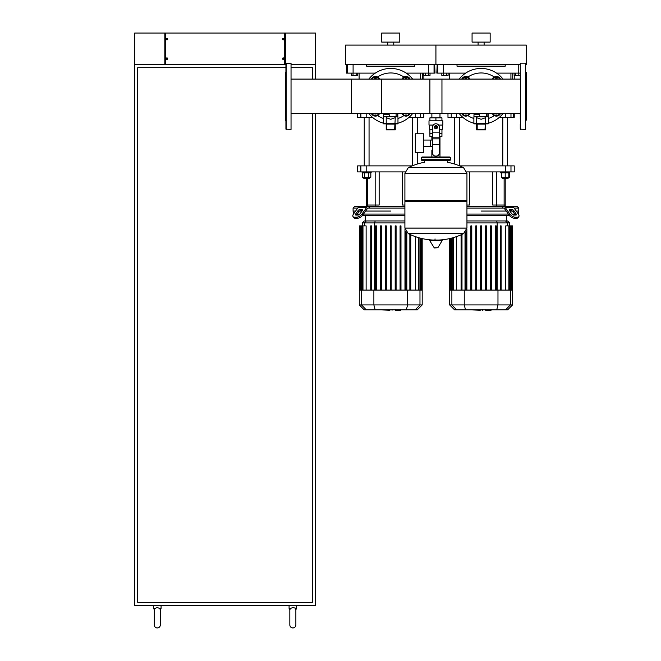 <?xml version="1.0" encoding="UTF-8"?>
<svg xmlns="http://www.w3.org/2000/svg" width="661" height="661" viewBox="0 0 661 661"><rect width="100%" height="100%" fill="white"/><g stroke="black" fill="none" stroke-linecap="round" stroke-linejoin="round"><path stroke-width="0.99" d="M291.344 113.518L381.703 113.518L381.703 79.089L291.344 79.089M429.898 113.518L429.898 79.089L520.265 79.089L520.265 75.371L518.819 75.371L518.819 73.115M518.819 75.371L515.687 75.371L515.687 73.115M515.687 75.371L514.126 75.371L514.126 73.115M428.452 73.115L428.452 75.371L430.022 75.371L430.022 73.115M428.452 75.371L425.32 75.371L425.32 73.115M425.32 75.371L423.759 75.371L423.759 73.115M446.53 73.115L446.53 75.371L448.092 75.371L448.092 73.115M446.53 75.371L443.399 75.371L443.399 73.115M443.399 75.371L441.829 75.371L441.829 73.115M356.163 73.115L356.163 75.371L357.725 75.371L357.725 73.115M356.163 75.371L353.032 75.371L353.032 73.115M353.032 75.371L351.47 75.371L351.47 73.115M283.131 59.399A0.752 0.752 0 0 1 283.131 57.904A0.752 0.752 0 0 1 283.966 58.655A0.752 0.752 0 0 1 283.131 59.399L283.131 57.904M283.288 57.904L283.288 59.399M283.131 38.321A0.752 0.752 0 0 0 283.131 39.825L283.131 38.321A0.752 0.752 0 0 1 283.288 38.321L283.288 39.825A0.752 0.752 0 0 1 283.131 39.825M283.288 39.825A0.752 0.752 0 0 0 283.288 38.321M167.018 59.399A0.752 0.752 0 0 0 167.018 57.904L167.018 59.399A0.752 0.752 0 0 1 166.861 59.399L166.861 57.904A0.752 0.752 0 0 1 167.018 57.904M166.861 57.904A0.752 0.752 0 0 0 166.861 59.399M167.018 38.321A0.752 0.752 0 0 1 167.018 39.825A0.752 0.752 0 0 1 166.184 39.073A0.752 0.752 0 0 1 167.018 38.321L167.018 39.825M166.861 39.825L166.861 38.321M285.321 33.05L285.321 64.679L285.924 64.679L134.712 64.679L164.829 64.679L164.829 33.05L165.432 33.05L165.432 64.679L284.717 64.679L284.717 33.05L315.437 33.05L315.437 79.089M315.437 113.518L315.437 605.36L134.712 605.36L134.712 33.05L164.829 33.05M291.344 64.679L315.437 64.679L291.344 64.679M165.432 33.05L284.717 33.05M295.103 608.368L295.855 609.682L296.615 608.368L292.848 607.558L290.592 608.368L289.84 609.682A3.016 3.016 0 0 0 289.832 609.88L289.832 624.934A3.016 3.016 0 0 0 292.848 627.95A3.016 3.016 0 0 0 295.864 624.934L295.864 609.88A3.016 3.016 0 0 0 295.855 609.682L295.74 609.26M289.832 624.934A3.016 3.016 0 0 0 292.848 627.95A3.016 3.016 0 0 0 295.864 624.934L295.864 624.934M154.286 609.88A3.016 3.016 0 0 1 154.294 609.682A3.016 3.016 0 0 0 154.286 609.88L154.286 624.934A3.016 3.016 0 0 0 157.301 627.95A3.016 3.016 0 0 0 160.317 624.934L160.317 609.88A3.016 3.016 0 0 0 160.309 609.682L160.193 609.26M154.286 624.934A3.016 3.016 0 0 0 157.301 627.95A3.016 3.016 0 0 0 160.317 624.934L160.317 624.934M155.046 608.368L153.534 608.368L154.294 609.682L155.046 608.368L157.301 607.558L159.557 608.368L160.309 609.682A3.016 3.016 0 0 1 160.317 609.88M290.592 608.368L289.08 608.368L289.08 605.36M295.864 609.88A3.016 3.016 0 0 0 295.855 609.682L296.615 608.368L296.615 605.36M154.294 609.682L153.534 608.368L153.534 605.36M159.557 608.368L161.069 608.368L160.309 609.682L161.069 608.368L161.069 605.36M312.43 113.518L312.43 602.345L137.719 602.345L137.719 67.686L285.924 67.686M291.344 67.686L312.43 67.686L312.43 79.089M520.265 118.641L520.265 113.518L439.978 113.518L439.978 117.823M439.978 136.496L439.978 150.055L439.317 150.055L439.978 150.055L439.978 156.979M431.873 113.518L431.873 117.823M431.873 136.496L431.873 140.066M432.534 150.055L431.873 150.055L432.534 150.055M423.742 146.486L432.534 146.486M423.742 140.066L430.369 140.066L430.369 146.486L430.369 140.066L432.534 140.066M415.306 143.272L415.306 152.765L423.742 152.765L423.742 133.786L415.306 133.786L415.306 143.272M433.269 125.053L428.997 125.053L428.997 120.831L442.853 120.831L442.853 125.053L438.582 125.053M439.317 136.496L441.928 136.496L441.953 133.489L439.317 133.489M434.723 127.16A1.206 1.206 0 0 0 435.921 128.366A1.206 1.206 0 0 0 437.128 127.16A1.206 1.206 0 0 0 435.921 125.954A1.206 1.206 0 0 0 434.723 127.16M435.021 127.16A0.901 0.901 0 0 1 435.921 126.259A0.901 0.901 0 0 1 436.83 127.16A0.901 0.901 0 0 1 435.921 128.06A0.901 0.901 0 0 1 435.021 127.16M437.433 128.027L435.921 128.903L434.417 128.027L434.417 126.292L435.921 125.425L437.433 126.292L437.433 128.027M439.317 144.528L439.317 153.063A3.016 3.016 0 0 1 436.301 156.079L435.549 156.079A3.016 3.016 0 0 1 432.534 153.063L432.534 144.528L439.317 144.528L439.317 127.16A3.388 3.388 0 0 0 435.921 123.772A3.388 3.388 0 0 0 432.534 127.16L432.534 144.528M432.534 136.496L429.923 136.496L429.898 133.489L432.534 133.489M432.534 129.267L429.452 129.267L429.452 125.053M442.399 125.053L442.399 129.267L439.317 129.267M429.923 120.831L429.923 117.823L441.928 117.823L441.928 120.831M435.921 120.831L435.921 117.823M466.947 173.165L404.904 173.165L466.947 173.248L404.904 173.248L404.904 200.655L466.947 200.655L466.947 173.165L463.51 167.63L435.921 167.63L463.51 167.63A62.349 62.349 0 0 0 447.373 162.259L447.373 160.598L449.48 160.598A0.901 0.901 0 0 0 450.381 159.689L450.381 157.888A0.901 0.901 0 0 0 449.48 156.979L422.371 156.979A0.901 0.901 0 0 0 421.47 157.888L450.381 157.888M424.478 162.705L424.478 160.598L422.371 160.598L449.48 160.598M466.046 200.655L466.947 201.564L466.947 228.07L404.904 228.07L466.947 228.07L463.51 233.68L435.921 233.68L463.51 233.68A62.349 62.349 0 0 1 438.987 240.042M466.947 201.564L404.904 201.564L404.904 228.144L466.947 228.144M435.921 233.68L408.341 233.68L435.921 233.68M435.021 238.91L435.021 240.042M430.038 240.042L429.716 240.612L434.335 247.949L437.846 247.768L442.135 240.612L441.812 240.042L430.038 240.042M404.904 201.564L405.804 200.655M435.921 167.63L408.341 167.63L404.904 173.165M431.873 156.979L431.873 150.055M423.271 157.888A0.901 0.901 0 0 0 422.371 156.979M448.579 157.888A0.901 0.901 0 0 1 449.48 156.979M450.381 159.689L421.47 159.689A0.901 0.901 0 0 0 422.371 160.598M520.265 63.473L520.571 129.44L520.265 63.473M520.265 124.061L520.265 129.135L525.388 129.44L525.388 63.175L525.685 129.135M525.685 83.22L525.685 73.974M525.685 120.707L526.288 120.104L526.288 72.512L525.685 71.909M525.685 71.256L525.685 64.679L526.288 64.679L526.288 45.097L435.921 45.097L435.921 64.679L520.265 64.679M525.685 103.967L525.685 105.644M525.685 119.434L525.685 109.387M291.038 129.44L291.038 63.175L291.038 129.44L285.924 129.135L285.924 63.473L291.038 63.175M285.924 120.707L285.321 120.104L285.321 72.512L285.924 71.909M441.953 79.089L351.586 79.089L351.586 113.518L441.953 113.518L441.953 79.089M467.269 79.089A2.413 2.413 0 0 0 464.361 79.089M464.947 79.089A2.107 2.107 0 0 1 466.683 79.089M462.75 79.089L463.725 77.395L467.897 77.395L468.88 79.089M461.725 79.089A4.52 4.52 0 0 1 469.905 79.089M497.857 79.089A2.413 2.413 0 0 0 494.949 79.089M495.535 79.089A2.107 2.107 0 0 1 497.27 79.089M493.337 79.089L494.312 77.395L498.485 77.395L499.468 79.089M492.313 79.089A4.52 4.52 0 0 1 500.493 79.089M469.905 113.518A4.52 4.52 0 0 1 461.725 113.518M464.361 113.518A2.413 2.413 0 0 0 467.269 113.518M466.683 113.518A2.107 2.107 0 0 1 464.947 113.518M468.88 113.518L467.897 115.212L463.725 115.212L462.75 113.518M500.493 113.518A4.52 4.52 0 0 1 492.313 113.518M494.949 113.518A2.413 2.413 0 0 0 497.857 113.518M497.27 113.518A2.107 2.107 0 0 1 495.535 113.518M499.468 113.518L498.485 115.212L494.312 115.212L493.337 113.518M503.013 79.089A27.861 27.861 0 0 0 459.197 79.089A27.861 27.861 0 0 1 481.109 68.447M459.197 113.518A27.861 27.861 0 0 0 473.879 123.21A27.861 27.861 0 0 1 459.197 113.518M488.339 123.21A27.861 27.861 0 0 0 503.013 113.518M477.192 124.103L476.589 123.5L476.589 117.699L481.109 119.286L485.628 117.699L485.025 129.283L477.192 129.283L477.192 124.103L485.025 124.103M485.628 123.714L488.339 123.714L488.339 116.79L473.879 116.79L473.879 123.714L476.589 123.863L474.028 123.863M476.589 129.895L485.628 129.895L485.628 123.5L476.589 123.5L476.589 129.895L477.192 129.283M485.628 129.895L485.025 129.283M485.628 123.863L488.19 123.863L485.628 123.863M479.605 116.79L479.605 114.675L473.97 114.675L473.97 116.79M488.19 116.485L488.19 113.518M486.471 113.518L486.471 116.485L487.884 116.485L487.884 113.518M376.902 79.089A2.413 2.413 0 0 0 373.994 79.089M374.58 79.089A2.107 2.107 0 0 1 376.316 79.089M372.383 79.089L373.366 77.395L377.538 77.395L378.513 79.089M371.358 79.089A4.52 4.52 0 0 1 379.538 79.089M407.49 79.089A2.413 2.413 0 0 0 404.582 79.089M405.168 79.089A2.107 2.107 0 0 1 406.903 79.089M402.97 79.089L403.954 77.395L408.126 77.395L409.101 79.089M401.946 79.089A4.52 4.52 0 0 1 410.126 79.089M379.538 113.518A4.52 4.52 0 0 1 371.358 113.518M373.994 113.518A2.413 2.413 0 0 0 376.902 113.518M376.316 113.518A2.107 2.107 0 0 1 374.58 113.518M378.513 113.518L377.538 115.212L373.366 115.212L372.383 113.518M410.126 113.518A4.52 4.52 0 0 1 401.946 113.518M404.582 113.518A2.413 2.413 0 0 0 407.49 113.518M406.903 113.518A2.107 2.107 0 0 1 405.168 113.518M409.101 113.518L408.126 115.212L403.954 115.212L402.97 113.518M412.654 113.518A27.861 27.861 0 0 1 397.972 123.21A27.861 27.861 0 0 0 412.654 113.518M412.654 79.089A27.861 27.861 0 0 0 368.838 79.089A27.861 27.861 0 0 1 390.742 68.447M368.838 113.518A27.861 27.861 0 0 0 383.512 123.21A27.861 27.861 0 0 1 368.838 113.518M386.825 124.103L386.222 123.5L386.222 117.699L390.742 119.286L395.261 117.699L394.658 129.283L386.825 129.283L386.825 124.103L394.658 124.103M395.261 123.714L397.972 123.714L397.972 116.79L383.512 116.79L383.512 123.714L386.222 123.863L383.661 123.863M386.222 129.895L395.261 129.895L395.261 123.5L386.222 123.5L386.222 129.895L386.825 129.283M395.261 129.895L394.658 129.283M395.261 123.863L397.823 123.863L395.261 123.863M389.238 116.79L389.238 114.675L383.603 114.675L383.603 116.79M397.823 116.485L397.823 113.518M396.104 113.518L396.104 116.485L397.517 116.485L397.517 113.518M490.949 310.232L486.017 310.232M485.29 309.869L482.48 309.869M480.291 309.869L482.133 309.869M480.291 310.232L471.128 309.869M400.583 310.232L395.65 310.232M394.923 309.869L392.122 309.869M389.924 309.869L391.766 309.869M389.924 310.232L380.769 309.869M514.118 208.058L518.761 208.058L518.761 211.066L516.249 211.066L518.761 211.066L518.381 214.081M466.947 208.058L503.128 208.058L502.046 206.546L503.657 206.546A3.016 2.132 90 0 1 505.161 207.43L509.805 214.007L509.053 215.073L504.409 208.496A1.504 1.066 -90 0 0 503.657 208.058L503.128 208.058M481.109 211.066L506.227 211.066L481.109 211.066M509.862 211.066L512.415 211.066L509.862 211.066M509.862 209.562L511.994 209.562A1.504 0.752 -144.7 0 1 513.812 210.628L516.2 214.007A1.504 0.752 -144.7 0 1 516.365 214.875A1.504 0.752 -144.7 0 1 515.886 215.073L513.754 215.073A1.504 0.752 -144.7 0 1 511.936 214.007L509.548 210.628A1.504 0.752 -144.7 0 1 509.383 209.76A1.504 0.752 -144.7 0 1 509.862 209.562L509.358 210.272M516.2 214.007L515.448 215.073L513.06 211.694A1.504 0.752 35.3 0 0 511.242 210.628L509.548 210.628M508.218 177.272L508.218 178.173L502.195 178.173L502.798 178.776L505.202 178.776L505.202 205.042L504.12 205.042L505.202 205.042L505.202 206.546L517.257 206.546L518.761 208.058M518.067 217.676L518.819 216.61A4.52 2.256 -144.7 0 1 517.389 217.196L516.638 218.262A4.52 2.256 35.3 0 0 518.067 217.676L518.819 216.61A4.52 2.256 -144.7 0 0 518.331 214.007L513.68 207.43A3.016 2.132 -90 0 0 512.176 206.546L503.657 206.546M509.053 215.073A4.52 2.256 35.3 0 0 514.506 218.262L515.258 217.196A4.52 2.256 -144.7 0 1 509.805 214.007M515.258 217.196L517.389 217.196M514.506 218.262L516.638 218.262M502.046 206.546L466.947 206.546M514.745 214.081L511.994 214.081M508.359 214.081L466.947 214.081M466.947 215.585L509.466 215.585M480.654 225.888L480.654 290.105L480.654 225.888L481.563 225.888L481.563 290.105M475.763 225.888L475.763 290.105L475.763 225.888L476.664 225.888L476.664 290.105M470.872 225.888L470.872 290.105L470.872 225.888L471.772 225.888L471.772 290.105M466.947 222.922L509.54 222.922L507.565 220.948L466.947 220.948M465.98 290.105L465.98 231.466L465.98 290.105M485.546 225.888L485.546 290.105L485.546 225.888L486.455 225.888L486.455 290.105M456.495 236.621L456.495 290.105M461.089 290.105L461.089 234.812L461.089 290.105M466.881 290.105L466.881 229.045M461.989 290.105L461.989 234.407M512.556 304.928L449.662 304.928L454.603 309.869L507.615 309.869L512.556 304.928L512.556 290.105L449.662 290.105L449.662 238.588M491.346 290.105L491.346 225.888L490.437 225.888L490.437 290.105M501.129 225.888L501.129 290.105L501.129 225.888L500.22 225.888L500.22 290.105M496.237 290.105L496.237 225.888L495.329 225.888L495.329 290.105M505.723 290.105L505.723 225.888L510.87 225.888L510.424 225.888L510.424 290.105M509.325 290.105L509.325 225.888L508.879 225.888L508.879 290.105M510.87 290.105L510.87 225.888L512.366 225.888L511.92 225.888L511.92 290.105M511.812 290.105L511.812 225.888L511.358 225.888L511.358 290.105M512.366 225.888L512.366 290.105M368.722 208.058L368.194 208.058A1.504 1.066 90 0 0 367.442 208.496L362.798 215.073L362.046 214.007L366.69 207.43A3.016 2.132 -90 0 1 368.194 206.546L369.805 206.546L368.722 208.058L404.904 208.058M390.742 211.066L365.624 211.066L390.742 211.066M359.857 209.562L361.988 209.562A1.504 0.752 144.7 0 1 362.468 209.76A1.504 0.752 144.7 0 1 362.302 210.628L360.609 210.628A1.504 0.752 -35.3 0 0 358.791 211.694L356.403 215.073L355.651 214.007L358.039 210.628A1.504 0.752 144.7 0 1 359.857 209.562L360.609 210.628M362.302 210.628L359.915 214.007A1.504 0.752 144.7 0 1 358.097 215.073L355.965 215.073A1.504 0.752 144.7 0 1 355.486 214.875A1.504 0.752 144.7 0 1 355.651 214.007M368.194 206.546L359.675 206.546A3.016 2.132 90 0 0 358.171 207.43L353.519 214.007A4.52 2.256 144.7 0 0 353.032 216.61L353.784 217.676A4.52 2.256 -35.3 0 0 355.213 218.262L357.345 218.262A4.52 2.256 -35.3 0 0 362.798 215.073M355.213 218.262L354.461 217.196A4.52 2.256 144.7 0 1 353.032 216.61L353.784 217.676M354.461 217.196L356.585 217.196L357.345 218.262M362.046 214.007A4.52 2.256 144.7 0 1 356.585 217.196M361.278 206.546L354.593 206.546L353.09 208.058L357.733 208.058M404.904 206.546L369.805 206.546M353.47 214.081L353.09 211.066L355.601 211.066L353.09 211.066L353.09 208.058M359.435 211.066L361.988 211.066L359.435 211.066M404.904 214.081L363.492 214.081M359.857 214.081L357.105 214.081M362.385 215.585L404.904 215.585M390.287 225.888L390.287 290.105L390.287 225.888L391.196 225.888L391.196 290.105M385.396 225.888L385.396 290.105L385.396 225.888L386.305 225.888L386.305 290.105M380.505 225.888L380.505 290.105L380.505 225.888L381.414 225.888L381.414 290.105M375.613 225.888L375.613 290.105L375.613 225.888L376.522 225.888L376.522 290.105M404.904 220.948L364.285 220.948L362.311 222.922L404.904 222.922M362.972 290.105L362.972 225.888L366.128 225.888L366.128 290.105M370.722 225.888L370.722 290.105L370.722 225.888L371.631 225.888L371.631 290.105M422.189 304.928L359.295 304.928L364.236 309.869L417.248 309.869L422.189 304.928L422.189 290.105L359.295 290.105L359.295 225.888M360.493 290.105L360.493 225.888L361.427 225.888L360.98 225.888L360.98 290.105M359.931 290.105L359.931 225.888L359.485 225.888L360.038 225.888L360.038 290.105M362.525 290.105L362.525 225.888L361.427 225.888L361.427 290.105M400.979 290.105L400.979 225.888L400.079 225.888L400.079 290.105M396.088 290.105L396.088 225.888L395.179 225.888L395.179 290.105M410.762 234.812L410.762 290.105L410.762 234.812M409.861 290.105L409.861 234.407L409.861 290.105M404.97 290.105L404.97 229.045M405.871 290.105L405.871 231.466M415.356 290.105L415.356 236.621M469.508 205.042L469.508 171.91L469.508 205.042L466.947 205.042L469.508 205.042M504.12 206.546L504.12 205.042L492.701 205.042L492.701 171.91L492.701 205.042L496.684 205.042L496.684 171.91M375.167 206.546L375.167 205.042L379.15 205.042L379.15 171.91L379.15 205.042L366.648 205.042L366.648 178.776M402.342 205.042L402.342 171.91L402.342 205.042L404.904 205.042L402.342 205.042M504.12 178.776L504.12 205.042L496.684 205.042L496.684 206.546M505.673 171.91L510.978 171.91L510.978 165.886L505.673 165.886L505.673 171.91L466.823 171.91M459.643 165.886L505.673 165.886M510.978 165.886L514.241 165.886L514.241 171.91L510.978 171.91M375.167 171.91L375.167 205.042L366.648 205.042L366.648 206.546M405.028 171.91L366.177 171.91L366.177 165.886L412.208 165.886M360.873 171.91L357.609 171.91L357.609 165.886L360.873 165.886L360.873 171.91L366.177 171.91M366.177 165.886L360.873 165.886M508.821 172.81L508.821 177.272L509.375 177.272L509.375 172.81M454.603 117.394L454.603 164.06M459.42 117.394L459.42 165.795M500.683 171.91L500.683 172.81L509.722 172.81L509.722 171.91M505.202 178.776L507.615 178.776L508.218 178.173M501.592 172.81L501.592 177.272L508.821 177.272M505.202 172.81L505.202 177.272M364.236 117.394L364.236 165.886M369.053 117.394L369.053 165.886M371.168 171.91L371.168 172.81L362.129 172.81L362.129 171.91M369.656 177.272L369.656 178.173L363.633 178.173L363.633 177.272M363.633 178.173L364.236 178.776L369.053 178.776L369.656 178.173M364.558 172.81L364.558 177.272L370.821 177.272L370.821 172.81M368.731 172.81L368.731 177.272M362.476 172.81L362.476 177.272L364.558 177.272M514.241 75.371L514.241 79.089L514.241 75.371M514.241 113.518L514.241 117.394L514.241 113.518M505.673 113.518L505.673 117.394L514.241 117.394M505.673 117.394L499.319 117.394M462.89 117.394L456.544 117.394L456.544 113.518M451.24 113.518L451.24 117.394L456.544 117.394M451.24 117.394L447.976 117.394L447.976 113.518M513.688 117.394L513.688 113.518M510.928 79.089L510.928 73.115M423.875 75.371L423.875 79.089L423.875 75.371M423.875 113.518L423.875 117.394L423.875 113.518M415.306 113.518L415.306 117.394L423.875 117.394M415.306 117.394L408.961 117.394M372.531 117.394L366.177 117.394L366.177 113.518M360.873 113.518L360.873 117.394L366.177 117.394M360.873 117.394L357.609 117.394L357.609 113.518M423.321 117.394L423.321 113.518M420.561 79.089L420.561 73.115M437.805 64.679L437.805 73.115L443.465 73.115L443.465 64.679M437.805 73.115L436.83 73.115L437.185 64.679M518.753 64.679L518.753 73.115L520.265 73.115M518.753 73.115L496.543 73.115M465.666 73.115L443.465 73.115M457.007 64.679L457.007 66.183L505.202 66.183L505.202 64.679M347.438 64.679L347.438 73.115L353.098 73.115L353.098 64.679M347.438 73.115L346.463 73.115L346.818 64.679M434.665 64.679L435.021 73.115L434.046 73.115L434.046 64.679M428.386 64.679L428.386 73.115L434.046 73.115M428.386 73.115L406.185 73.115M375.308 73.115L353.098 73.115M366.648 64.679L366.648 66.183L414.844 66.183L414.844 64.679M484.116 42.089L484.116 45.097M478.093 42.089L478.093 45.097M490.148 33.05L490.148 42.089L472.07 42.089L472.07 33.05L490.148 33.05M393.758 42.089L393.758 45.097M387.734 42.089L387.734 45.097M399.781 33.05L399.781 42.089L381.703 42.089L381.703 33.05L399.781 33.05M345.563 45.097L435.921 45.097L435.921 64.679L345.563 64.679L345.563 45.097M432.534 132.167L439.317 132.167M432.534 137.81L439.317 137.81M432.534 138.884L439.317 138.884M434.004 247.768L437.846 247.768M429.716 240.612L442.135 240.612M286.221 129.44L286.221 63.175M494.271 77.023A23.342 23.342 0 0 0 467.947 77.023M467.947 115.584A23.342 23.342 0 0 0 473.879 118.501M488.339 118.501A23.342 23.342 0 0 0 494.271 115.584M476.589 123.714L473.879 123.714M403.904 77.023A23.342 23.342 0 0 0 377.58 77.023M377.58 115.584A23.342 23.342 0 0 0 383.512 118.501M397.972 118.501A23.342 23.342 0 0 0 403.904 115.584M386.222 123.714L383.512 123.714M511.242 210.628L511.994 209.562M513.06 211.694L513.812 210.628M505.161 207.43L513.68 207.43M497.196 290.105L497.196 222.922L496.684 220.948M505.516 220.948L507.425 222.922L507.425 225.888M465.022 290.105L465.022 232.631M451.793 290.105L451.793 238.059M453.339 290.105L453.339 237.638M450.298 290.105L450.298 238.439M450.852 290.105L450.852 238.299M510.342 290.105L510.342 304.928L505.566 309.869M497.973 290.105L497.973 304.928L496.7 309.869M456.652 309.869L451.876 304.928L451.876 290.105M464.245 290.105L464.245 304.928L465.518 309.869M362.492 210.272L361.988 209.562M358.791 211.694L358.039 210.628M358.171 207.43L366.69 207.43M364.426 225.888L364.426 222.922L366.334 220.948M374.655 290.105L374.655 222.922L375.167 220.948M406.829 290.105L406.829 232.631M420.057 290.105L420.057 238.059M418.512 290.105L418.512 237.638M421.553 290.105L421.553 238.439M420.999 290.105L420.999 238.299M419.975 290.105L419.975 304.928L415.199 309.869M407.606 290.105L407.606 304.928L406.333 309.869M366.285 309.869L361.509 304.928L361.509 290.105M373.878 290.105L373.878 304.928L375.151 309.869M367.731 206.546L367.731 178.776M512.738 73.115L512.738 79.089M510.978 117.394L510.978 113.518M422.371 73.115L422.371 79.089M420.611 117.394L420.611 113.518M289.84 609.682L289.08 608.368L289.84 609.682M441.953 129.267L441.953 133.489M429.898 129.267L429.898 133.489M404.904 228.144L408.341 233.68A62.349 62.349 0 0 0 432.864 240.042M424.478 162.259A62.349 62.349 0 0 0 408.341 167.63M421.47 159.689L421.47 157.888M525.388 63.175L520.571 63.175M475.532 114.675L475.532 113.518M385.173 114.675L385.173 113.518M491.082 309.621L491.082 310.232M485.645 309.621L485.645 310.232M482.447 309.621L482.447 310.232M400.723 309.621L400.723 310.232M395.286 309.621L395.286 310.232M392.08 309.621L392.08 310.232M506.533 215.585L506.533 220.948M451.339 290.105L451.339 238.183M452.884 290.105L452.884 237.762M449.844 290.105L449.844 238.538M450.405 290.105L450.405 238.414M509.54 225.888L509.54 222.922M512.556 290.105L512.556 225.888M449.662 304.928L449.662 290.105M362.311 225.888L362.311 222.922M365.318 215.585L365.318 220.948M359.485 290.105L359.485 225.888M420.512 238.183L420.512 290.105M418.967 237.762L418.967 290.105M422.007 238.538L422.007 290.105M421.445 238.414L421.445 290.105M422.189 290.105L422.189 238.588M359.295 304.928L359.295 290.105M502.798 165.886L502.798 117.394M502.195 177.272L502.195 178.173M507.615 165.886L507.615 117.394M412.431 165.795L412.431 117.394M417.248 164.06L417.248 152.765M417.248 133.786L417.248 117.394M449.48 79.089L449.48 73.115M359.113 79.089L359.113 73.115"/></g></svg>

